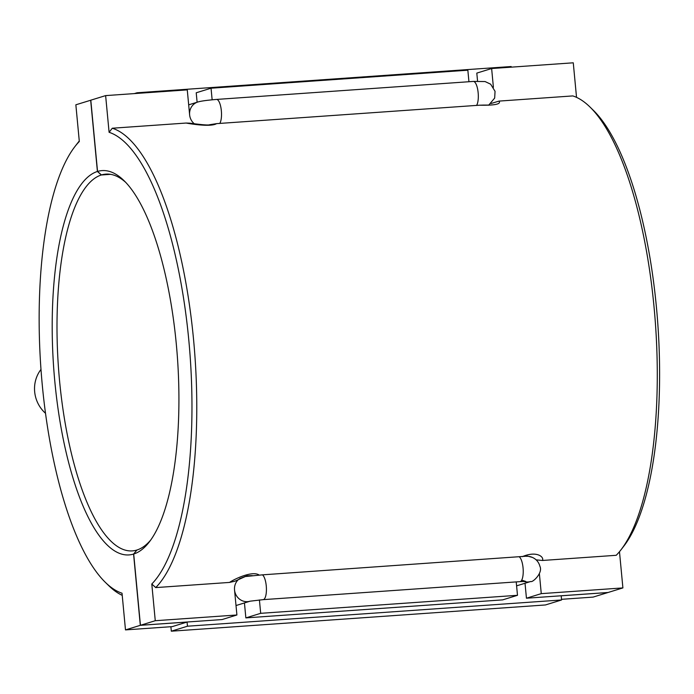 <?xml version="1.0" encoding="UTF-8"?>
<svg xmlns="http://www.w3.org/2000/svg" width="694" height="694" viewBox="0 0 694 694"><rect width="100%" height="100%" fill="white"/><g stroke="black" fill="none" stroke-linecap="round" stroke-linejoin="round"><path stroke-width="1.04" d="M187.076 622.05L140.309 625.329L125.484 629.9L172.251 626.621L187.076 622.05L187.467 626.214L171.323 631.193L545.432 604.96L561.576 599.972L561.186 595.808L607.953 592.529L593.127 597.1L561.515 599.321M171.323 631.193L170.898 626.717M561.576 599.972L187.467 626.214M125.484 629.9L122.023 593.205A232.29 74.857 86 0 1 105.419 582.413A232.29 74.857 86 0 1 40.885 367.985A232.29 74.857 86 0 1 74.857 146.66A232.29 74.857 86 0 1 79.316 141.489L75.854 104.794L90.81 100.205M79.272 141.003A236.064 76.071 -94 0 0 77.763 142.895L74.857 146.66M105.419 582.413L108.819 585.736A236.064 76.071 -94 0 0 122.222 595.339M137.1 93.395L137.039 92.77L511.157 66.529L511.218 67.162M137.039 92.77L134.393 93.586M45.518 413.303A31.473 29.712 -107.1 0 1 40.981 369.442M140.309 625.329L133.569 554.064L136.892 550.056M244.756 576.593L262.427 574.849L527.614 556.111L532.558 557.464M527.058 556.284L527.11 556.284C528.021 556.076 537.382 556.77 539.949 566.417C543.107 572.828 532.619 582.813 530.719 581.503A12.587 11.885 72.9 0 1 523.831 581.433M536.228 559.867L542.422 560.474C544.434 557.03 536.653 550.498 522.296 556.683M150.754 539.993A188.855 60.864 86 0 1 136.918 550.021L133.708 554.02L140.44 625.285L222.08 619.56L236.906 614.988L234.537 589.978A12.587 11.885 -107.1 0 1 238.571 579.438M239.439 578.753L246.977 575.803L234.884 581.216L229.532 582.422L155.725 587.592A236.064 76.071 -94 0 0 193.557 339.539A236.064 76.071 -94 0 0 112.298 128.225L109.097 132.302A232.29 74.857 86 0 1 188.803 340.155A232.29 74.857 86 0 1 151.795 584.018L155.725 587.592M246.977 575.803L252.286 575.612M259.27 575.135C252.876 570.399 234.884 578.735 229.532 582.422M483.163 105.098L479.615 105.193C494.883 105.479 501.346 104.117 499.003 101.098L572.81 95.919A236.064 76.071 86 0 1 589.935 106.971A236.064 76.071 86 0 1 655.518 324.879A236.064 76.071 86 0 1 620.991 549.813A236.064 76.071 86 0 1 616.229 555.295L542.422 560.474M479.615 105.193L216.589 123.636L209.597 124.738M209.666 124.703L209.64 124.72C208.799 125.362 202.232 124.851 189.93 123.176L186.105 123.046C191.9 124.096 210.976 127.132 216.589 123.636M186.105 123.046L112.298 128.225M259.417 599.954L260.684 613.322L245.858 617.894L502.664 599.876L517.49 595.305L516.215 581.902M517.49 595.305L260.684 613.322M539.385 573.721L541.268 593.639L526.442 598.211L525.028 583.255M245.858 617.894L244.444 602.939M526.442 598.211L608.083 592.485L622.9 587.913L619.482 551.704M236.906 614.988L155.265 620.714L151.795 584.018M140.44 625.285L155.265 620.714M491.092 103.493L499.003 101.098M489.4 104.777L490.207 105.046M136.787 550.064A188.855 60.864 86 0 1 132.337 550.889A188.855 60.864 86 0 1 58.955 373.927A188.855 60.864 86 0 1 101.333 174.983L97.412 171.479A192.628 62.078 -94 0 0 54.817 381.492A192.628 62.078 -94 0 0 133.569 554.064M97.412 171.479L90.671 100.214M110.572 174.333L101.333 174.983M133.708 554.02A192.628 62.078 -94 0 0 149.305 541.953A192.628 62.078 -94 0 0 177.482 358.408A192.628 62.078 -94 0 0 123.966 180.596A192.628 62.078 -94 0 0 97.542 171.444L101.463 174.94A188.855 60.864 86 0 1 105.913 174.116A188.855 60.864 86 0 1 125.675 182.331M194.311 123.792A12.587 11.885 -107.1 0 1 189.627 114.883L187.267 89.882L105.627 95.607L109.097 132.302M105.627 95.607L90.801 100.179L97.542 171.444M620.991 549.813L623.897 546.048A232.29 74.857 -94 0 0 657.869 324.714A232.29 74.857 -94 0 0 593.335 110.294L589.935 106.971M477.567 81.189L476.804 73.104L491.63 68.532L573.27 62.807L576.532 97.368M197.113 102.235L196.22 92.779L211.045 88.207L212.138 99.789M101.463 174.94L110.433 174.315M491.63 68.532L493.399 87.297M468.936 81.727L467.851 70.198L211.045 88.207M622.9 587.913L541.268 593.639M521.697 580.167L525.74 581.425L519.971 581.641A12.587 4.06 -94 0 0 523.215 570.364A12.587 4.06 -94 0 0 519.233 556.84M519.971 581.641L263.165 599.651A12.587 4.06 -94 0 0 266.409 588.365A12.587 4.06 -94 0 0 262.427 574.849M236.012 605.541L250.022 601.212A12.587 11.885 -107.1 0 1 234.537 589.978M188.681 104.837L197.807 102.018A12.587 11.885 72.9 0 0 189.627 114.883M488.619 105.236L494.675 98.08L495.048 91.313L490.649 84.191L485.097 81.554L473.299 81.424A12.587 4.06 86 0 1 477.975 91.218A12.587 4.06 86 0 1 476.57 105.445M473.299 81.424L216.493 99.433A12.587 4.06 86 0 1 221.169 109.227A12.587 4.06 86 0 1 219.764 123.454M516.596 585.857L530.719 581.503M526.815 556.371L527.57 556.12M527.614 556.111L526.98 556.302M250.135 601.178L263.165 599.651M490.155 105.063L482.998 105.089M216.493 99.433C207.055 100.214 200.826 101.072 197.807 102.018"/></g></svg>
